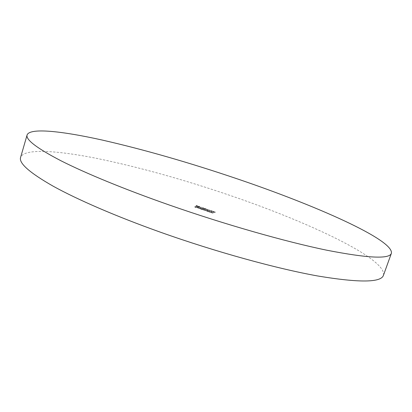 <?xml version="1.0" encoding="UTF-8"?>
<svg xmlns="http://www.w3.org/2000/svg" width="412" height="412" viewBox="0 0 412 412"><rect width="100%" height="100%" fill="white"/><g stroke="black" fill="none" stroke-linecap="round" stroke-linejoin="round"><path stroke-width="0.31" stroke-dasharray="2.06 1.54" d="M383.459 275.283C387.089 258.834 308.639 222.284 231.487 195.927C183.634 179.539 138.509 166.984 96.104 158.26C55.95 150.323 23.994 148.341 20.6 157.384M209.018 211.577L208.642 211.783L209.651 212.139L210.79 212.195L209.069 211.804L209.136 211.227L208.642 211.783M196.174 206.227L197.291 206.613L196.421 206.263L197.77 206.479L197.018 206.057L196.035 205.84L197.523 206.391L196.174 206.227L196.287 205.876L197.405 206.268L197.291 206.613M201.473 209.42L202.277 209.229L201.216 208.853L199.938 208.606L201.473 209.42L201.834 209.157L201.72 209.507M197.858 207.72L198.754 208.086L196.812 207.602L198.769 208.163L196.972 207.54L198.625 207.674L198.512 208.019M200.253 207.597L200.86 207.859L201.401 207.597L200.67 207.746L200.253 207.597L200.366 207.251L200.356 207.679M205.428 208.987L204.177 208.869L206.098 209.456L205.428 208.987L205.542 208.642L204.352 208.462L204.244 208.807M209.049 210.259L207.375 210.125L208.956 210.321L209.729 210.944L209.049 210.259L209.162 209.914L207.488 209.78L207.375 210.125M213.416 212.232L215.208 212.407L212.618 211.5L213.416 212.232L213.565 211.897L213.452 212.242M195.231 206.773L194.665 207.035L196.004 207.504L194.969 207.092L196.297 207.365L195.2 206.984L195.345 206.422L194.665 207.035M210.367 210.82L211.505 211.577L212.02 211.294L210.367 210.82L210.481 210.475L211.572 211.212L211.459 211.562M206.427 209.497L207.478 209.863L206.427 209.497L206.541 209.152L206.376 209.523M203.337 208.256L202.076 208.142L203.997 208.724L203.337 208.256L203.446 207.911L202.256 207.73L202.143 208.081M198.641 207.051L199.913 207.21L199.15 206.798L198.079 206.561L199.686 207.112L198.723 206.886L199.274 207.2L198.265 206.463L198.157 206.809M199.418 208.23L199.099 208.59L199.666 208.317L199.532 207.885L198.965 208.158L198.852 208.508M202.838 209.425L202.447 209.62L205.629 210.578L202.874 209.636L202.951 209.075L202.447 209.62M211.356 212.391L210.98 212.597L212.937 213.112L211.407 212.623L211.469 212.041L210.98 212.597M207.828 211.5L208.457 211.382L206.124 210.764L207.828 211.5L207.942 211.145L208.075 211.583M194.778 206.685L196.117 207.154L196.004 207.504M196.117 207.154L196.066 207.473M196.179 207.123L195.082 206.742L194.969 207.092M195.082 206.742L195.144 207.015M195.257 206.664L196.349 207.045L196.236 207.396M196.349 207.045L196.297 207.365M196.406 207.015L195.314 206.639L195.2 206.984M195.314 206.639L195.592 206.51L195.479 206.86M213.565 211.897L215.322 212.056L215.208 212.407M215.322 212.056L214.946 212.309M215.059 211.964L214.492 211.912L214.384 212.257M214.492 211.912L213.256 211.48L213.143 211.83M213.256 211.48L212.999 211.248L212.886 211.593M212.999 211.248L212.618 211.5M212.731 211.155L213.529 211.886M213.339 211.557L214.317 211.897L213.339 211.557L213.225 211.902L214.204 212.242L213.225 211.902M214.317 211.897L214.204 212.242M213.643 211.835L213.529 212.18M211.572 211.212L211.505 211.577M211.619 211.232L211.969 211.042L211.856 211.387M211.969 211.042L212.17 211.495M212.283 211.15L212.221 211.469M212.335 211.119L211.907 211.356M212.02 211.011L212.02 211.294M212.134 210.949L211.778 211.207M211.892 210.862L211.66 211.274M211.773 210.923L210.481 210.475M210.908 210.671L211.722 210.954L210.908 210.671L210.795 211.016L211.392 211.418L210.795 211.016M211.722 210.954L211.608 211.299M211.505 211.073L211.392 211.418M207.488 209.78L207.638 210.218M207.751 209.873L209.069 209.976L208.956 210.321M209.069 209.976L209.466 210.856M209.579 210.506L209.729 210.944M209.842 210.599L209.193 209.924L209.085 210.269M206.484 209.178L207.535 209.543L207.421 209.888M207.535 209.543L207.478 209.863M207.591 209.512L206.541 209.152M204.352 208.462L204.991 208.92L204.877 209.265M204.991 208.92L206.206 209.111L206.098 209.456M206.206 209.111L205.542 208.642M205.964 209.023L204.537 208.601L205.99 208.92L205.851 209.368L204.429 208.951L205.851 209.368M205.052 208.894L204.939 209.245M205.99 208.92L205.876 209.265M205.495 208.673L205.382 209.018M202.256 207.73L202.889 208.189L202.776 208.534M202.889 208.189L204.11 208.379L203.997 208.724M204.11 208.379L203.446 207.911M203.863 208.292L202.441 207.869L203.894 208.189L203.749 208.637L202.328 208.22L203.749 208.637M202.951 208.163L202.838 208.513M203.894 208.189L203.78 208.534M203.399 207.942L203.291 208.287M200.469 207.334L200.974 207.509L200.86 207.859M200.974 207.509L201.514 207.251L201.401 207.597M201.514 207.251L201.154 207.509M201.267 207.164L200.67 207.746M200.783 207.396L200.366 207.251M198.265 206.463L197.909 206.726M198.023 206.381L198.692 206.726L198.579 207.076M198.692 206.726L199.629 206.937L199.521 207.282M199.532 207.272L199.645 206.922L199.315 207.118M199.423 206.773L199.768 206.855L199.655 207.2M199.768 206.855L199.913 207.21M200.026 206.865L199.259 206.453L199.15 206.798M199.259 206.453L198.193 206.216L198.079 206.561M198.193 206.216L198.327 206.644M198.435 206.299L198.615 206.685M198.728 206.34L199.207 206.484L199.099 206.829M199.207 206.484L199.794 206.767L199.676 207.123M199.686 207.112L199.794 206.767L198.831 206.541L198.723 206.886M198.831 206.541L198.666 206.912M198.78 206.567L199.393 206.845L199.274 207.2M199.279 207.19L199.393 206.845L198.754 206.7M198.625 207.674L198.754 208.086M198.867 207.736L198.048 207.36L197.935 207.71M198.048 207.36L196.828 207.107L196.812 207.602M196.926 207.251L197.636 207.56L197.523 207.911M197.636 207.56L198.527 207.808L198.414 208.158M198.527 207.808L198.883 207.813L198.769 208.163M198.883 207.813L197.085 207.19L196.972 207.54M197.085 207.19L197.971 207.375M197.06 207.221L198.589 207.751L197.06 207.221L196.951 207.571L198.476 208.101L196.951 207.571M198.589 207.751L198.476 208.101M197.219 207.344L197.106 207.694M197.698 207.545L197.585 207.89M198.965 208.158L199.099 208.59M199.212 208.24L199.779 207.967L199.666 208.317M201.834 209.157L202.39 208.879L202.277 209.229M202.39 208.879L202.029 209.142M202.143 208.791L201.962 209.178M202.076 208.827L201.329 208.503L201.216 208.853M201.329 208.503L200.072 208.24L199.959 208.59L200.052 208.261L200.922 208.709L200.809 209.059M200.922 208.709L201.823 208.951L201.71 209.301M201.288 208.529L200.304 208.338L201.288 208.529L201.174 208.879L201.849 209.224L200.191 208.688L201.174 208.879M200.974 208.683L200.86 209.033M200.32 208.323L200.206 208.673M202.56 209.27L202.694 209.708M202.807 209.358L202.761 209.672M202.874 209.322L202.987 209.801M203.101 209.451L203.497 209.605L203.379 209.955M203.497 209.605L204.234 209.78L204.115 210.13M204.234 209.78L204.877 210.084L204.764 210.434M204.877 210.084L205.954 210.12L205.84 210.47M205.954 210.12L205.593 210.383M205.706 210.032L204.882 210.048L204.769 210.398M204.882 210.048L204.579 209.641L204.465 209.991M204.579 209.641L204.218 209.904M204.331 209.553L203.502 209.564L203.384 209.914M203.502 209.564L203.198 209.162L203.085 209.507M197.405 206.268L197.348 206.587M197.461 206.242L196.534 205.918L196.421 206.263M196.534 205.799L196.735 206.263M196.843 205.918L197.884 206.134L197.77 206.479M197.884 206.134L197.132 205.712L197.018 206.057M197.132 205.712L196.143 205.495L196.035 205.84M196.143 205.495L196.277 205.923M196.39 205.578L197.085 205.743L196.977 206.088M197.085 205.743L197.652 206.031L197.523 206.391L197.652 206.031M197.636 206.046L196.859 205.876L196.745 206.221M196.859 205.876L196.287 205.655L196.174 206M211.099 212.247L211.232 212.685M211.346 212.335L211.299 212.649M211.413 212.298L212.108 212.607L211.995 212.958M212.108 212.607L213.241 212.659L213.122 213.009M213.241 212.659L212.875 212.922M212.994 212.571L212.592 213.055M212.705 212.705L212.108 212.566L211.995 212.916M212.108 212.566L211.521 212.273L211.407 212.623L211.717 212.129L211.603 212.479M208.755 211.433L208.889 211.866M209.002 211.516L208.956 211.83M209.069 211.48L209.765 211.789L209.651 212.139M209.765 211.789L210.903 211.845L210.79 212.195M210.903 211.845L210.542 212.108M210.656 211.758L210.249 212.242M210.362 211.892L209.77 211.747L209.657 212.098M209.77 211.747L209.183 211.454L209.069 211.804L209.384 211.315L209.265 211.665M208.189 211.232L208.57 211.032L208.457 211.382M208.57 211.032L208.209 211.294M208.323 210.944L208.142 211.33M208.256 210.98L207.504 210.656L207.391 211.006M207.504 210.656L206.252 210.393L206.139 210.743M206.252 210.393L207.118 210.867L207.004 211.217M207.118 210.867L208.008 211.109L207.895 211.459M207.468 210.681L206.489 210.491L207.468 210.681L207.354 211.032L208.019 211.397L206.376 210.841L207.354 211.032M208.132 211.047L208.019 211.397M207.169 210.841L207.051 211.191M204.599 208.549L204.486 208.894M202.503 207.818L202.39 208.163M205.743 210.228L205.629 210.578M205.495 210.141L205.382 210.491M204.424 209.718L204.311 210.069M204.131 209.657L204.017 210.007M203.034 209.245L202.92 209.595M213.05 212.762L212.937 213.112M212.819 212.669L212.705 213.019M211.583 212.201L211.469 212.551M210.712 211.948L210.599 212.298M210.481 211.856L210.367 212.206M209.245 211.387L209.131 211.737M204.177 208.869L204.29 208.523M206.155 209.399L206.268 209.054M204.429 208.951L204.537 208.601M205.897 209.327L206.01 208.982M202.076 208.142L202.189 207.792M204.053 208.668L204.167 208.323M202.328 208.22L202.441 207.869M203.796 208.596L203.909 208.251M199.928 207.195L200.041 206.85M200.191 208.688L200.304 208.338M204.254 210.115L204.367 209.765M202.874 209.636L202.987 209.286M197.791 206.458L197.904 206.113M206.124 210.764L206.237 210.414M208.034 211.377L208.148 211.032"/><path stroke-width="0.62" d="M169.049 204.929C224.782 224.432 285.418 241.679 326.804 250.213C368.065 258.252 389.598 259.277 391.4 253.277C393.939 239.779 314.567 205.016 237.116 178.808C189.077 162.519 143.927 149.556 101.661 139.925C61.651 131.073 30.004 127.607 27.11 134.909C25.482 139.55 36.73 148.15 60.847 160.711C85.49 173.21 124.414 189.288 169.049 204.929M27.11 134.909L20.6 157.384C18.658 163.111 29.551 172.736 53.266 186.25C77.518 199.645 116.03 216.377 160.371 232.177C215.739 251.881 276.246 268.531 317.801 275.994C359.274 282.874 381.157 282.637 383.459 275.283L391.4 253.277"/></g></svg>

